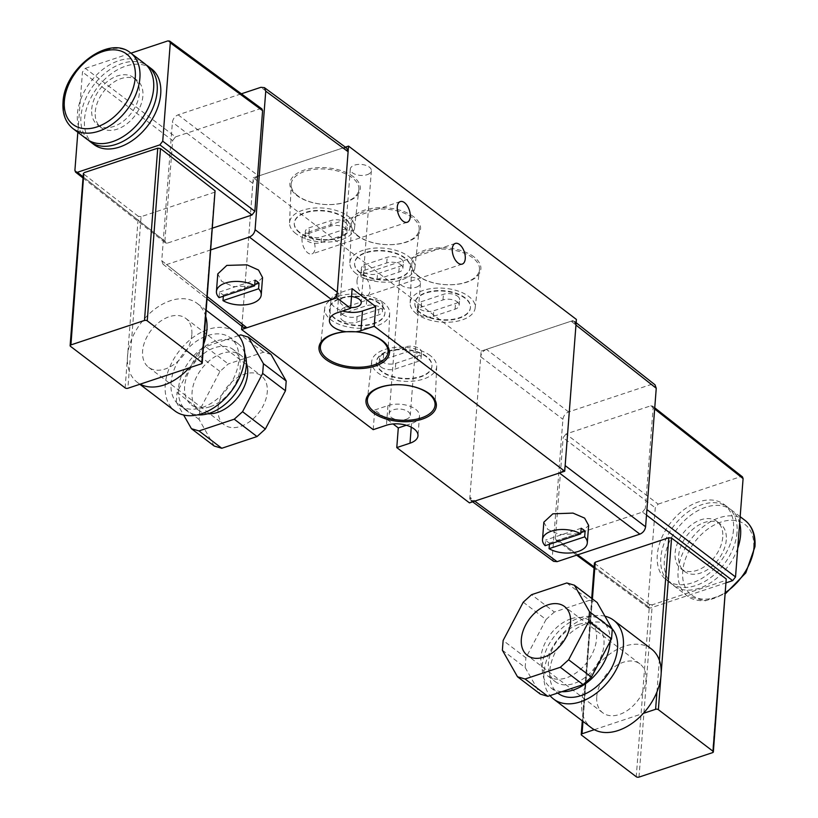 <?xml version="1.0" encoding="UTF-8"?>
<svg xmlns="http://www.w3.org/2000/svg" width="818" height="818" viewBox="0 0 818 818"><rect width="100%" height="100%" fill="white"/><g stroke="black" fill="none" stroke-linecap="round" stroke-linejoin="round"><path stroke-width="0.61" stroke-dasharray="4.09 3.07" d="M353.356 176.698A35.297 18.385 -175.6 0 0 304.091 170.134A35.297 18.385 -175.6 0 0 296.801 195.502A35.297 18.385 -175.6 0 0 346.075 202.066A35.297 18.385 -175.6 0 0 353.356 176.698M297.834 195.809A33.947 17.689 4.4 0 1 291.167 184.479A33.947 17.689 4.4 0 1 314.746 169.295A33.947 17.689 4.4 0 1 352.231 177.721A33.947 17.689 4.4 0 1 358.846 189.684A33.947 17.689 4.4 0 1 334.726 204.285A33.947 17.689 4.4 0 1 297.834 195.809M413.652 216.78A35.297 18.385 -175.6 0 0 364.378 210.216A35.297 18.385 -175.6 0 0 357.098 235.584A35.297 18.385 -175.6 0 0 406.362 242.159A35.297 18.385 -175.6 0 0 413.652 216.78M358.12 235.891A33.947 17.689 4.4 0 1 351.454 224.561A33.947 17.689 4.4 0 1 375.043 209.377A33.947 17.689 4.4 0 1 412.528 217.803A33.947 17.689 4.4 0 1 419.143 229.776A33.947 17.689 4.4 0 1 395.012 244.367A33.947 17.689 4.4 0 1 358.12 235.891M473.949 256.872A35.297 18.385 -175.6 0 0 424.675 250.298A35.297 18.385 -175.6 0 0 417.395 275.666A35.297 18.385 -175.6 0 0 466.659 282.241A35.297 18.385 -175.6 0 0 473.949 256.872M418.417 275.973A33.947 17.689 4.4 0 1 411.751 264.643A33.947 17.689 4.4 0 1 435.329 249.47A33.947 17.689 4.4 0 1 472.814 257.885A33.947 17.689 4.4 0 1 479.44 269.858A33.947 17.689 4.4 0 1 455.309 284.459A33.947 17.689 4.4 0 1 418.417 275.973M302.036 238.651A10.9 5.838 -108.4 0 1 305.073 233.242A10.9 5.838 -108.4 0 1 311.995 237.404A10.9 5.838 -108.4 0 1 315.002 248.519A10.9 5.838 -108.4 0 1 311.955 253.928A10.9 5.838 -108.4 0 1 305.032 249.766A10.9 5.838 -108.4 0 1 302.036 238.651M357.037 280.492A10.9 5.838 -108.4 0 1 360.073 275.083A10.9 5.838 -108.4 0 1 366.996 279.245A10.9 5.838 -108.4 0 1 370.002 290.359A10.9 5.838 -108.4 0 1 366.955 295.768A10.9 5.838 -108.4 0 1 360.032 291.607A10.9 5.838 -108.4 0 1 357.037 280.492M345.36 222.384A10.174 5.297 4.4 0 1 347.353 225.87A10.174 5.297 4.4 0 1 343.263 229.694L321.515 236.923A10.174 5.297 4.4 0 1 310.717 236.75A10.174 5.297 4.4 0 1 305.319 231.545A10.174 5.297 4.4 0 1 309.409 227.721L331.157 220.492A10.174 5.297 4.4 0 1 345.36 222.384M344.93 228.007A10.174 5.297 4.4 0 1 346.924 231.494A10.174 5.297 4.4 0 1 342.824 235.318L321.075 242.547A10.174 5.297 4.4 0 1 310.288 242.373A10.174 5.297 4.4 0 1 304.889 237.159A10.174 5.297 4.4 0 1 308.979 233.345L330.728 226.105A10.174 5.297 4.4 0 1 344.93 228.007M401.372 259.214A10.174 5.297 4.4 0 1 403.366 262.701A10.174 5.297 4.4 0 1 399.276 266.525L377.517 273.754A10.174 5.297 4.4 0 1 366.73 273.58A10.174 5.297 4.4 0 1 361.331 268.365A10.174 5.297 4.4 0 1 365.421 264.551L387.17 257.312A10.174 5.297 4.4 0 1 401.372 259.214M400.943 264.827A10.174 5.297 4.4 0 1 402.926 268.324A10.174 5.297 4.4 0 1 398.836 272.138L377.088 279.378A10.174 5.297 4.4 0 1 366.3 279.204A10.174 5.297 4.4 0 1 360.902 273.989A10.174 5.297 4.4 0 1 364.992 270.165L386.74 262.936A10.174 5.297 4.4 0 1 400.943 264.827M457.62 296.218A10.174 5.297 4.4 0 1 459.614 299.705A10.174 5.297 4.4 0 1 455.514 303.529L433.765 310.758A10.174 5.297 4.4 0 1 422.978 310.584A10.174 5.297 4.4 0 1 417.579 305.38A10.174 5.297 4.4 0 1 421.669 301.556L443.417 294.327A10.174 5.297 4.4 0 1 457.62 296.218M457.19 301.832A10.174 5.297 4.4 0 1 459.174 305.329A10.174 5.297 4.4 0 1 455.084 309.153L433.336 316.382A10.174 5.297 4.4 0 1 422.548 316.208A10.174 5.297 4.4 0 1 417.139 310.993A10.174 5.297 4.4 0 1 421.239 307.169L442.988 299.94A10.174 5.297 4.4 0 1 457.19 301.832M356.259 273.764A32.608 16.984 4.4 0 1 349.859 262.895A32.608 16.984 4.4 0 1 372.507 248.314A32.608 16.984 4.4 0 1 408.509 256.402A32.608 16.984 4.4 0 1 414.859 267.895A32.608 16.984 4.4 0 1 391.689 281.913A32.608 16.984 4.4 0 1 356.259 273.764M360.063 272.506A27.853 14.509 4.4 0 1 354.613 262.946A27.853 14.509 4.4 0 1 374.184 250.727A27.853 14.509 4.4 0 1 404.695 257.67A27.853 14.509 4.4 0 1 410.145 267.22A27.853 14.509 4.4 0 1 390.575 279.439A27.853 14.509 4.4 0 1 360.063 272.506M360.032 272.956A27.853 14.509 4.4 0 1 354.583 263.396A27.853 14.509 4.4 0 1 374.153 251.177A27.853 14.509 4.4 0 1 404.665 258.12A27.853 14.509 4.4 0 1 410.115 267.67A27.853 14.509 4.4 0 1 390.544 279.889A27.853 14.509 4.4 0 1 360.032 272.956M416.556 313.856A32.608 16.984 4.4 0 1 410.145 302.977A32.608 16.984 4.4 0 1 432.804 288.396A32.608 16.984 4.4 0 1 468.796 296.484A32.608 16.984 4.4 0 1 475.156 307.977A32.608 16.984 4.4 0 1 451.986 322.006A32.608 16.984 4.4 0 1 416.556 313.856M420.36 312.588A27.853 14.509 4.4 0 1 414.91 303.028A27.853 14.509 4.4 0 1 434.481 290.819A27.853 14.509 4.4 0 1 464.992 297.752A27.853 14.509 4.4 0 1 470.442 307.302A27.853 14.509 4.4 0 1 450.871 319.521A27.853 14.509 4.4 0 1 420.36 312.588M420.329 313.038A27.853 14.509 4.4 0 1 414.869 303.478A27.853 14.509 4.4 0 1 434.45 291.269A27.853 14.509 4.4 0 1 464.951 298.202A27.853 14.509 4.4 0 1 470.411 307.752A27.853 14.509 4.4 0 1 450.83 319.971A27.853 14.509 4.4 0 1 420.329 313.038M295.963 233.682A32.608 16.984 4.4 0 1 289.562 222.813A32.608 16.984 4.4 0 1 312.21 208.232A32.608 16.984 4.4 0 1 348.212 216.32A32.608 16.984 4.4 0 1 354.562 227.813A32.608 16.984 4.4 0 1 331.392 241.831A32.608 16.984 4.4 0 1 295.963 233.682M299.777 232.414A27.853 14.509 4.4 0 1 294.316 222.864A27.853 14.509 4.4 0 1 313.897 210.645A27.853 14.509 4.4 0 1 344.398 217.578A27.853 14.509 4.4 0 1 349.859 227.138A27.853 14.509 4.4 0 1 330.278 239.357A27.853 14.509 4.4 0 1 299.777 232.414M299.736 232.864A27.853 14.509 4.4 0 1 294.286 223.314A27.853 14.509 4.4 0 1 313.856 211.095A27.853 14.509 4.4 0 1 344.368 218.028A27.853 14.509 4.4 0 1 349.818 227.588A27.853 14.509 4.4 0 1 330.247 239.807A27.853 14.509 4.4 0 1 299.736 232.864M351.515 296.566A10.573 5.501 -175.6 0 0 344.388 297.231A10.573 5.501 -175.6 0 0 340.145 301.208A10.573 5.501 -175.6 0 0 350.666 307.537M367.129 174.694A10.573 5.501 -175.6 0 0 371.382 170.727A10.573 5.501 -175.6 0 0 365.769 165.318A10.573 5.501 -175.6 0 0 354.562 165.134A10.573 5.501 -175.6 0 0 350.309 169.101A10.573 5.501 -175.6 0 0 355.912 174.52A10.573 5.501 -175.6 0 0 367.129 174.694M406.025 419.337A10.573 5.501 -175.6 0 0 410.278 415.36A10.573 5.501 -175.6 0 0 404.665 409.951A10.573 5.501 -175.6 0 0 393.458 409.767A10.573 5.501 -175.6 0 0 389.204 413.744A10.573 5.501 -175.6 0 0 394.818 419.153A10.573 5.501 -175.6 0 0 406.025 419.337M416.188 287.23A10.573 5.501 -175.6 0 0 420.442 283.263A10.573 5.501 -175.6 0 0 414.828 277.854A10.573 5.501 -175.6 0 0 403.622 277.67A10.573 5.501 -175.6 0 0 399.368 281.648A10.573 5.501 -175.6 0 0 404.982 287.057A10.573 5.501 -175.6 0 0 416.188 287.23M342.456 320.329A10.174 5.297 -175.6 0 0 356.658 322.22L378.407 314.991A10.174 5.297 -175.6 0 0 382.497 311.167A10.174 5.297 -175.6 0 0 377.098 305.952A10.174 5.297 -175.6 0 0 366.311 305.779L344.562 313.008A10.174 5.297 -175.6 0 0 340.472 316.832A10.174 5.297 -175.6 0 0 342.456 320.329M342.895 314.705A10.174 5.297 -175.6 0 0 357.088 316.597L378.846 309.368A10.174 5.297 -175.6 0 0 382.936 305.543A10.174 5.297 -175.6 0 0 377.538 300.329A10.174 5.297 -175.6 0 0 366.74 300.155L344.991 307.394A10.174 5.297 -175.6 0 0 340.901 311.218A10.174 5.297 -175.6 0 0 342.895 314.705M381.116 367.088A10.174 5.297 -175.6 0 0 395.309 368.979L417.068 361.75A10.174 5.297 -175.6 0 0 421.158 357.926A10.174 5.297 -175.6 0 0 415.759 352.722A10.174 5.297 -175.6 0 0 404.961 352.548L383.213 359.777A10.174 5.297 -175.6 0 0 379.123 363.601A10.174 5.297 -175.6 0 0 381.116 367.088M381.546 361.464A10.174 5.297 -175.6 0 0 395.748 363.356L417.497 356.127A10.174 5.297 -175.6 0 0 421.587 352.302A10.174 5.297 -175.6 0 0 416.188 347.098A10.174 5.297 -175.6 0 0 405.391 346.924L383.642 354.153A10.174 5.297 -175.6 0 0 379.552 357.977A10.174 5.297 -175.6 0 0 381.546 361.464M430.268 355.605A32.608 16.984 -175.6 0 0 394.838 347.456A32.608 16.984 -175.6 0 0 371.669 361.484A32.608 16.984 -175.6 0 0 378.028 372.977A32.608 16.984 -175.6 0 0 414.02 381.065A32.608 16.984 -175.6 0 0 436.679 366.484A32.608 16.984 -175.6 0 0 430.268 355.605M426.464 356.873A27.853 14.509 -175.6 0 0 395.953 349.94A27.853 14.509 -175.6 0 0 376.382 362.159A27.853 14.509 -175.6 0 0 381.832 371.709A27.853 14.509 -175.6 0 0 412.344 378.642A27.853 14.509 -175.6 0 0 431.914 366.423A27.853 14.509 -175.6 0 0 426.464 356.873M426.495 356.423A27.853 14.509 -175.6 0 0 395.994 349.49A27.853 14.509 -175.6 0 0 376.413 361.709A27.853 14.509 -175.6 0 0 381.873 371.26A27.853 14.509 -175.6 0 0 412.374 378.192A27.853 14.509 -175.6 0 0 431.955 365.973A27.853 14.509 -175.6 0 0 426.495 356.423M383.294 302.507A32.608 16.984 -175.6 0 0 347.865 294.357A32.608 16.984 -175.6 0 0 324.685 308.376A32.608 16.984 -175.6 0 0 331.045 319.879A32.608 16.984 -175.6 0 0 367.047 327.967A32.608 16.984 -175.6 0 0 389.695 313.386A32.608 16.984 -175.6 0 0 383.294 302.507M379.48 303.775A27.853 14.509 -175.6 0 0 348.979 296.842A27.853 14.509 -175.6 0 0 329.398 309.051A27.853 14.509 -175.6 0 0 334.859 318.611A27.853 14.509 -175.6 0 0 365.36 325.544A27.853 14.509 -175.6 0 0 384.93 313.325A27.853 14.509 -175.6 0 0 379.48 303.775M379.511 303.325A27.853 14.509 -175.6 0 0 349.01 296.392A27.853 14.509 -175.6 0 0 329.439 308.601A27.853 14.509 -175.6 0 0 334.889 318.161A27.853 14.509 -175.6 0 0 365.39 325.094A27.853 14.509 -175.6 0 0 384.971 312.875A27.853 14.509 -175.6 0 0 379.511 303.325M373.212 429.665L374.726 409.982L393.08 423.949M241.852 326.249L253.283 177.762L481.137 351.116L469.46 502.886M253.283 177.762L345.36 147.148M481.137 351.116L576.393 319.439M374.726 409.982L387.957 405.585A19.816 10.327 4.4 0 1 408.98 405.922A19.816 10.327 4.4 0 1 419.501 416.076A19.816 10.327 4.4 0 1 411.526 423.519L406.331 425.248M352.118 288.652L338.897 293.048A19.816 10.327 -175.6 0 0 330.922 300.492A19.816 10.327 -175.6 0 0 342.568 311.004M543.847 522.181L547.866 529.481L559.492 534.502L579.614 533.796L588.643 525.422M545.136 545.698L545.575 540.074A22.454 11.697 4.4 0 0 549.502 543.07L549.41 544.277M581.169 528.244L545.575 540.074M549.502 543.07L580.831 532.651M86.739 139.07A47.556 31.595 127.3 0 1 77.424 113.886A47.556 31.595 127.3 0 1 103.569 68.865A47.556 31.595 127.3 0 1 144.326 63.375M91.718 109.142A29.724 19.744 127.3 0 1 108.058 81.002A29.724 19.744 127.3 0 1 133.528 77.567A29.724 19.744 127.3 0 1 139.346 93.303A29.724 19.744 127.3 0 1 123.007 121.442A29.724 19.744 127.3 0 1 97.536 124.878A29.724 19.744 127.3 0 1 91.718 109.142M95.256 111.831A29.724 19.744 127.3 0 1 111.596 83.692A29.724 19.744 127.3 0 1 137.066 80.256A29.724 19.744 127.3 0 1 142.884 95.992A29.724 19.744 127.3 0 1 126.545 124.132A29.724 19.744 127.3 0 1 101.074 127.567A29.724 19.744 127.3 0 1 95.256 111.831M88.579 140.318A47.556 31.595 127.3 0 1 80.962 116.575A47.556 31.595 127.3 0 1 105.839 72.546A47.556 31.595 127.3 0 1 146.023 64.816M93.804 144.449A47.556 31.595 127.3 0 1 84.499 119.264A47.556 31.595 127.3 0 1 110.645 74.244A47.556 31.595 127.3 0 1 151.402 68.753M218.038 408.427A30.716 20.409 -52.7 0 0 224.05 424.685A30.716 20.409 -52.7 0 0 250.369 421.137A30.716 20.409 -52.7 0 0 267.261 392.067A30.716 20.409 -52.7 0 0 261.249 375.799A30.716 20.409 -52.7 0 0 234.93 379.347A30.716 20.409 -52.7 0 0 218.038 408.427M191.831 334.674A30.716 20.409 127.3 0 1 174.94 363.754A30.716 20.409 127.3 0 1 148.62 367.302A30.716 20.409 127.3 0 1 142.608 351.034A30.716 20.409 127.3 0 1 159.5 321.965A30.716 20.409 127.3 0 1 185.819 318.417A30.716 20.409 127.3 0 1 191.831 334.674M246.382 363.028A34.673 23.037 -52.7 0 0 240.86 355.309A34.673 23.037 -52.7 0 0 222.138 353.396A34.673 23.037 -52.7 0 0 194.97 380.36A34.673 23.037 -52.7 0 0 198.866 410.503A34.673 23.037 -52.7 0 0 207.772 413.765M210.124 406.74A34.673 23.037 -52.7 0 0 237.281 379.777A34.673 23.037 -52.7 0 0 233.396 349.634A34.673 23.037 -52.7 0 0 214.674 347.722A34.673 23.037 -52.7 0 0 187.506 374.685A34.673 23.037 -52.7 0 0 191.402 404.828A34.673 23.037 -52.7 0 0 210.124 406.74M244.705 352.947A42.27 28.088 -52.7 0 0 237.997 343.591A42.27 28.088 -52.7 0 0 215.165 341.249A42.27 28.088 -52.7 0 0 182.056 374.133A42.27 28.088 -52.7 0 0 186.801 410.871A42.27 28.088 -52.7 0 0 197.608 414.849M202.169 407.528A42.27 28.088 -52.7 0 0 235.277 374.654A42.27 28.088 -52.7 0 0 230.533 337.906A42.27 28.088 -52.7 0 0 207.7 335.574A42.27 28.088 -52.7 0 0 174.592 368.448A42.27 28.088 -52.7 0 0 179.336 405.196A42.27 28.088 -52.7 0 0 202.169 407.528M234.93 332.128A49.54 32.914 -52.7 0 0 208.181 329.388A49.54 32.914 -52.7 0 0 169.377 367.916A49.54 32.914 -52.7 0 0 174.94 410.973M205.809 316.689A49.54 32.914 -52.7 0 0 205.216 314.787A49.54 32.914 -52.7 0 0 197.21 303.437A49.54 32.914 -52.7 0 0 170.461 300.697A49.54 32.914 -52.7 0 0 131.657 339.235L129.224 370.932A49.54 32.914 -52.7 0 0 137.219 382.282A49.54 32.914 -52.7 0 0 140.164 384.174M189.173 367.875A49.54 32.914 -52.7 0 0 202.782 346.474A49.54 32.914 -52.7 0 0 203.702 344.071M210.952 249.827L166.606 264.572L162.997 264.183L161.749 260.707L172.404 122.209C172.997 118.702 174.909 116.248 178.13 114.827L241.371 93.804M77.833 132.301L82.475 72.025L85.338 68.334L175.502 136.892L260.175 108.743L167.864 40.9M261.934 108.917L260.175 108.743M212.629 228.079L167.322 243.14L83.109 176.852M74.908 170.369L164.888 241.208L165.522 242.946L167.322 243.14M164.888 241.208L172.639 140.584L82.475 72.025M175.502 136.892L172.639 140.584M161.749 260.707L242.036 323.918L252.844 183.375L172.404 122.209M178.13 114.827L258.57 176.003L343.243 147.853L260.891 87.311M346.771 148.181L343.243 147.853M242.036 323.918L243.294 327.384M258.57 176.003C255.349 177.414 253.447 179.878 252.844 183.375M85.338 68.334L130.931 53.18M201.443 363.795L214.643 192.23L141.085 216.688L131.657 339.235A49.54 32.914 -52.7 0 0 129.224 370.932L127.884 388.253M125.123 387.885L138.324 216.3L141.085 216.688M138.324 216.3L83.763 174.07L70.512 346.341M83.385 173.385L83.763 174.07M214.643 192.23L215.062 190.788M271.075 354.45L263.519 352.221L228.273 363.938L219.96 371.454L199.837 409.736L199.091 419.47L214.214 446.035M238.559 335.615L205.482 346.607L228.273 363.938M263.519 352.221L240.727 334.889M219.96 371.454L197.169 354.112L177.056 392.395L199.837 409.736M199.091 419.47L176.299 402.129L183.641 415.023M197.169 354.112L205.482 346.607M176.299 402.129L177.056 392.395M262.558 277.558L253.519 286.055L233.406 286.627L221.79 281.402L217.782 273.897M223.334 296.208L223.426 294.991A22.454 11.697 -175.6 0 1 219.5 292.006L219.06 297.629M254.756 284.582L223.426 294.991M219.5 292.006L255.093 280.175M737.734 548.244A47.556 31.595 127.3 0 1 673.674 585.606A47.556 31.595 127.3 0 1 664.369 560.422A47.556 31.595 127.3 0 1 690.504 515.401A47.556 31.595 127.3 0 1 731.261 509.911A47.556 31.595 127.3 0 1 739.666 523.172M726.282 539.839A29.724 19.744 127.3 0 1 709.942 567.978A29.724 19.744 127.3 0 1 684.472 571.414A29.724 19.744 127.3 0 1 678.654 555.678A29.724 19.744 127.3 0 1 694.993 527.538A29.724 19.744 127.3 0 1 720.464 524.103A29.724 19.744 127.3 0 1 726.282 539.839M722.744 537.15A29.724 19.744 127.3 0 1 706.404 565.289A29.724 19.744 127.3 0 1 680.934 568.725A29.724 19.744 127.3 0 1 675.116 552.978A29.724 19.744 127.3 0 1 691.455 524.849A29.724 19.744 127.3 0 1 716.926 521.414A29.724 19.744 127.3 0 1 722.744 537.15M737.038 532.395A47.556 31.595 127.3 0 1 710.893 577.416A47.556 31.595 127.3 0 1 670.136 582.917A47.556 31.595 127.3 0 1 660.832 557.733A47.556 31.595 127.3 0 1 686.977 512.712A47.556 31.595 127.3 0 1 727.723 507.221A47.556 31.595 127.3 0 1 737.038 532.395M733.501 529.706A47.556 31.595 127.3 0 1 707.355 574.727A47.556 31.595 127.3 0 1 666.598 580.228A47.556 31.595 127.3 0 1 657.294 555.044A47.556 31.595 127.3 0 1 683.439 510.023A47.556 31.595 127.3 0 1 724.196 504.532A47.556 31.595 127.3 0 1 733.501 529.706M596.762 696.547A30.716 20.409 127.3 0 1 613.643 667.478A30.716 20.409 127.3 0 1 639.962 663.93A30.716 20.409 127.3 0 1 645.975 680.187A30.716 20.409 127.3 0 1 629.093 709.267A30.716 20.409 127.3 0 1 602.774 712.815A30.716 20.409 127.3 0 1 596.762 696.547M570.995 618.807A34.673 23.037 -52.7 0 0 543.837 645.77A34.673 23.037 -52.7 0 0 547.733 675.913A34.673 23.037 -52.7 0 0 566.455 677.825A34.673 23.037 -52.7 0 0 593.612 650.862A34.673 23.037 -52.7 0 0 589.717 620.719A34.673 23.037 -52.7 0 0 570.995 618.807M578.459 624.482A34.673 23.037 -52.7 0 0 551.301 651.455A34.673 23.037 -52.7 0 0 555.197 681.598A34.673 23.037 -52.7 0 0 573.919 683.511A34.673 23.037 -52.7 0 0 601.077 656.537A34.673 23.037 -52.7 0 0 597.181 626.394A34.673 23.037 -52.7 0 0 578.459 624.482M610.136 641.496A42.27 28.088 -52.7 0 0 601.782 620.351A42.27 28.088 -52.7 0 0 578.96 618.019A42.27 28.088 -52.7 0 0 545.851 650.893A42.27 28.088 -52.7 0 0 550.596 687.641A42.27 28.088 -52.7 0 0 561.946 691.65M612.007 628.613A42.27 28.088 -52.7 0 0 609.246 626.036A42.27 28.088 -52.7 0 0 586.424 623.694A42.27 28.088 -52.7 0 0 553.316 656.578A42.27 28.088 -52.7 0 0 558.06 693.316M604.942 616.21A49.54 32.914 -52.7 0 0 586.895 617.518A49.54 32.914 -52.7 0 0 549.573 652.703A49.54 32.914 -52.7 0 0 550.023 695.617M651.363 648.94A49.54 32.914 -52.7 0 0 624.615 646.21A49.54 32.914 -52.7 0 0 585.811 684.748A49.54 32.914 -52.7 0 0 583.367 716.445A49.54 32.914 -52.7 0 0 591.373 727.795M553.582 561.332L552.252 557.804L562.907 419.297C563.51 415.8 565.412 413.335 568.633 411.924L651.394 384.409L655.003 384.797M726.374 582.733L650.136 608.081L648.367 607.907L647.703 606.148L655.269 507.804L658.132 504.113L566.005 433.99L650.678 405.84L740.658 476.669L742.468 476.874M566.005 433.99L563.142 437.681L655.269 507.804M647.703 606.148L555.402 538.295L563.142 437.681M555.402 538.295L556.066 540.064L557.825 540.228L577.682 554.829M646.496 515.115L642.498 512.078L557.825 540.228M642.498 512.078L645.361 508.387L646.926 509.573M654.656 408.99L653.112 407.773L645.361 508.387M653.112 407.773L652.478 406.035L650.678 405.84M552.252 557.804L469.89 497.262L480.708 356.73L562.907 419.297M568.633 411.924L486.434 349.358L571.107 321.198L651.394 384.409M486.434 349.358C483.213 350.769 481.301 353.233 480.708 356.73M469.89 497.262L471.229 500.79L472.64 501.833M559.43 472.978C562.651 471.557 564.553 469.103 565.156 465.595M576.148 322.721L574.706 321.597L571.107 321.198M658.132 504.113L740.658 476.669M726.231 578.96L712.56 752.642M639.001 777.1L652.263 604.819L725.822 580.371M652.263 604.819L649.492 604.471L636.24 776.732M581.629 735.188L594.829 563.602L649.492 604.471M594.829 563.602L594.441 562.937M594.308 729.676L643.316 713.388M656.926 691.987L659.369 660.29M592.416 598.919L582.989 721.415M566.802 582.968L589.594 600.3L554.348 612.017L531.557 594.686M523.244 602.191L546.035 619.523L525.913 657.805L503.131 640.474M502.375 650.208L525.166 667.539L540.299 694.104M525.166 667.539L525.913 657.805M546.035 619.523L554.348 612.017M589.594 600.3L597.16 602.529M342.824 235.318L343.263 229.694M398.836 272.138L399.276 266.525M455.084 309.153L455.514 303.529M357.088 316.597L356.658 322.22M395.748 363.356L395.309 368.979M417.497 356.127L417.068 361.75M405.391 346.924L404.961 352.548M383.642 354.153L383.213 359.777M378.846 309.368L378.407 314.991M366.74 300.155L366.311 305.779M344.991 307.394L344.562 313.008M411.526 423.519L411.249 427.17M387.957 405.585L386.444 425.258M338.897 293.048L337.384 312.721M433.336 316.382L433.765 310.758M421.239 307.169L421.669 301.556M442.988 299.94L443.417 294.327M377.088 279.378L377.517 273.754M364.992 270.165L365.421 264.551M386.74 262.936L387.17 257.312M321.075 242.547L321.515 236.923M308.979 233.345L309.409 227.721M330.728 226.105L331.157 220.492M130.573 52.914A47.556 31.595 -52.7 0 0 89.816 58.405A47.556 31.595 -52.7 0 0 63.681 103.426A47.556 31.595 -52.7 0 0 72.986 128.61M207.353 296.648L166.606 264.572M745.014 520.371A47.556 31.595 -52.7 0 0 704.257 525.862A47.556 31.595 -52.7 0 0 678.112 570.882A47.556 31.595 -52.7 0 0 687.427 596.066A47.556 31.595 -52.7 0 0 725.638 592.396M753.644 547.927A44.254 29.407 127.3 0 1 715.29 597.375A44.254 29.407 127.3 0 1 682.723 571.496A44.254 29.407 127.3 0 1 721.077 522.048A44.254 29.407 127.3 0 1 753.644 547.927M594.134 566.915L650.136 608.081M661.169 673.234L660.862 677.14M400.339 201.576L305.073 233.242M455.34 243.416L360.073 275.083M346.924 231.494L347.353 225.87M402.926 268.324L403.366 262.701M459.174 305.329L459.614 299.705M349.859 262.895L351.454 224.561M410.145 302.977L411.751 264.643M289.562 222.813L291.167 184.479M371.382 170.727L361.219 302.824M420.442 283.263L410.278 415.36M371.669 361.484L367.384 399.603M324.685 308.376L320.411 346.505M389.695 313.386L388.09 351.709M436.679 366.484L435.074 404.808M421.587 352.302L421.158 357.926M379.552 357.977L379.123 363.601M382.936 305.543L382.497 311.167M340.901 311.218L340.472 316.832M419.501 416.076L417.988 435.749M330.922 300.492L329.409 320.175M399.368 281.648L389.204 413.744M350.309 169.101L340.145 301.208M354.562 227.813L358.846 189.684M475.156 307.977L479.44 269.858M414.859 267.895L419.143 229.776M417.139 310.993L417.579 305.38M360.902 273.989L361.331 268.365M304.889 237.159L305.319 231.545M462.211 264.102L366.955 295.768M407.211 222.261L311.955 253.928M133.528 77.567L137.066 80.256M148.62 367.302L224.05 424.685M240.86 355.309L233.396 349.634M237.997 343.591L230.533 337.906M206.3 310.349L197.21 303.437M139.847 384.276L137.219 382.282M186.801 410.871L179.336 405.196M198.866 410.503L191.402 404.828M185.819 318.417L261.249 375.799M162.997 264.183L207.179 298.948M83.027 178.007L165.522 242.946M97.536 124.878L101.074 127.567M673.674 585.606L687.427 596.066L705.096 600.903L725.535 593.602M684.472 571.414L680.934 568.725M670.136 582.917L666.598 580.228M639.962 663.93L564.532 606.537M547.733 675.913L555.197 681.598M550.596 687.641L557.712 693.061M591.711 598.387L582.283 720.883M601.782 620.351L609.246 626.036M589.717 620.719L597.181 626.394M602.774 712.815L527.344 655.423M654.748 407.824L652.478 406.035M648.367 607.907L594.052 567.989M576.629 555.177L556.066 540.064M727.723 507.221L724.196 504.532M720.464 524.103L716.926 521.414M740.167 516.679L731.261 509.911"/><path stroke-width="1.23" d="M325.901 359.491A35.297 18.385 4.4 0 1 345.922 331.719L355.963 331.791A35.297 18.385 4.4 0 1 382.456 340.687A35.297 18.385 4.4 0 1 375.165 366.065A35.297 18.385 4.4 0 1 325.901 359.491M381.423 340.39A33.947 17.689 -175.6 0 0 344.531 331.904A33.947 17.689 -175.6 0 0 320.411 346.505A33.947 17.689 -175.6 0 0 327.026 358.468A33.947 17.689 -175.6 0 0 364.511 366.893A33.947 17.689 -175.6 0 0 388.09 351.709A33.947 17.689 -175.6 0 0 381.423 340.39M372.875 412.589A35.297 18.385 4.4 0 1 380.166 387.221A35.297 18.385 4.4 0 1 429.43 393.785A35.297 18.385 4.4 0 1 422.149 419.164A35.297 18.385 4.4 0 1 372.875 412.589M428.407 393.489A33.947 17.689 -175.6 0 0 391.515 385.002A33.947 17.689 -175.6 0 0 367.384 399.603A33.947 17.689 -175.6 0 0 374.01 411.577A33.947 17.689 -175.6 0 0 411.485 419.992A33.947 17.689 -175.6 0 0 435.074 404.808A33.947 17.689 -175.6 0 0 428.407 393.489M397.292 206.985A10.9 5.838 -108.4 0 1 400.339 201.576A10.9 5.838 -108.4 0 1 407.252 205.727A10.9 5.838 -108.4 0 1 410.258 216.842A10.9 5.838 -108.4 0 1 407.211 222.261A10.9 5.838 -108.4 0 1 400.299 218.099A10.9 5.838 -108.4 0 1 397.292 206.985M452.293 248.825A10.9 5.838 -108.4 0 1 455.34 243.416A10.9 5.838 -108.4 0 1 462.252 247.578A10.9 5.838 -108.4 0 1 465.258 258.692A10.9 5.838 -108.4 0 1 462.211 264.102A10.9 5.838 -108.4 0 1 455.299 259.94A10.9 5.838 -108.4 0 1 452.293 248.825M350.666 307.537A10.573 5.501 -175.6 0 0 356.965 306.801A10.573 5.501 -175.6 0 0 361.219 302.824A10.573 5.501 -175.6 0 0 351.515 296.566M355.963 331.791A19.816 10.327 -175.6 0 0 360.953 330.656L374.184 326.259L564.717 471.219L469.46 502.886L396.781 447.589L410.012 443.192A19.816 10.327 4.4 0 0 417.988 435.749A19.816 10.327 4.4 0 0 407.466 425.595A19.816 10.327 4.4 0 0 386.444 425.258L373.212 429.665L241.607 329.531L336.863 297.864L348.54 146.095L576.393 319.439L564.717 471.219M342.568 311.004A19.816 10.327 -175.6 0 0 362.466 310.983L375.697 306.586L352.118 288.652L350.605 308.325L337.384 312.721A19.816 10.327 -175.6 0 0 329.409 320.175A19.816 10.327 -175.6 0 0 345.922 331.719M350.605 308.325L336.863 297.864M393.08 423.949L398.294 427.916L396.781 447.589M241.607 329.531L241.852 326.249M345.36 147.148L348.54 146.095M375.697 306.586L374.184 326.259M406.331 425.248L398.294 427.916M549.41 544.277L549.072 548.684A22.454 11.697 -175.6 0 0 578.254 551.444A22.454 11.697 -175.6 0 0 587.293 542.999L588.643 525.422L584.625 518.111L572.999 513.101L552.876 513.806L543.847 522.181L542.508 539.553A22.454 11.697 -175.6 0 0 545.136 545.698L580.739 533.868A22.454 11.697 -175.6 0 0 551.547 531.117A22.454 11.697 -175.6 0 0 542.508 539.553M587.293 542.999A22.454 11.697 -175.6 0 0 584.665 536.853L585.095 531.23A22.454 11.697 4.4 0 0 581.169 528.244L580.739 533.868M549.072 548.684L584.665 536.853M580.831 532.651L585.095 531.23M130.573 52.914L144.326 63.375A47.556 31.595 127.3 0 1 153.631 88.559A47.556 31.595 127.3 0 1 127.496 133.579A47.556 31.595 127.3 0 1 86.739 139.07L72.986 128.61A47.556 31.595 -52.7 0 0 113.743 123.119A47.556 31.595 -52.7 0 0 139.888 78.099A47.556 31.595 -52.7 0 0 130.573 52.914C109.029 34.407 64.131 68.63 63.027 102.291C62.26 113.835 65.573 122.608 72.986 128.61M146.023 64.816A47.556 31.595 127.3 0 1 147.864 66.064A47.556 31.595 127.3 0 1 157.168 91.248A47.556 31.595 127.3 0 1 131.023 136.269A47.556 31.595 127.3 0 1 90.277 141.759A47.556 31.595 127.3 0 1 88.579 140.318M147.864 66.064L151.402 68.753A47.556 31.595 127.3 0 1 160.706 93.937A47.556 31.595 127.3 0 1 134.561 138.958A47.556 31.595 127.3 0 1 93.804 144.449L90.277 141.759M207.772 413.765A34.673 23.037 -52.7 0 0 217.588 412.415A34.673 23.037 -52.7 0 0 246.382 363.028M197.608 414.849A42.27 28.088 -52.7 0 0 209.633 413.202A42.27 28.088 -52.7 0 0 244.705 352.947M139.847 384.276L174.94 410.973A49.54 32.914 -52.7 0 0 201.688 413.714A49.54 32.914 -52.7 0 0 240.492 375.186A49.54 32.914 -52.7 0 0 234.93 332.128L206.3 310.349M203.702 344.071A49.54 32.914 -52.7 0 0 205.809 316.689M83.385 173.385L70.123 345.656A1.984 1.033 4.4 0 0 70.512 346.341L125.123 387.885A1.984 1.033 4.4 0 0 127.884 388.253L140.164 384.174A49.54 32.914 -52.7 0 0 163.978 385.022A49.54 32.914 -52.7 0 0 189.173 367.875L201.443 363.795A1.984 1.033 4.4 0 0 202.24 363.049A1.984 1.033 4.4 0 0 201.852 362.374L147.25 320.83L160.502 148.559L157.741 148.181L144.479 320.462A1.984 1.033 4.4 0 1 147.25 320.83M241.371 93.804L260.891 87.311L264.418 87.649L265.748 91.176L255.093 229.674C254.49 233.181 252.588 235.635 249.367 237.056L210.952 249.827M170.297 42.833L262.598 110.675L261.934 108.917L169.633 41.064L170.297 42.833L162.731 141.177L159.868 144.868L77.342 172.301L75.532 172.107L74.908 170.369L77.833 132.301M262.598 110.675L254.858 211.3L162.731 141.177M159.868 144.868L251.995 214.991L254.858 211.3M251.995 214.991L212.629 228.079M265.748 91.176L348.11 151.708L337.292 292.241L255.093 229.674M249.367 237.056L331.566 299.623L246.893 327.773L207.353 296.648M348.11 151.708L346.771 148.181L264.418 87.649M331.566 299.623C334.787 298.202 336.699 295.748 337.292 292.241M207.179 298.948L243.294 327.384L246.893 327.773M130.931 53.18L167.864 40.9L169.633 41.064M70.123 345.656A1.984 1.033 4.4 0 1 70.921 344.91L83.763 174.07M84.182 172.639L157.741 148.181M160.502 148.559L215.062 190.788L201.852 362.374M202.24 363.049L215.062 190.788M70.921 344.91L144.479 320.462M140.164 384.174L189.173 367.875M183.641 415.023L191.432 428.693L214.214 446.035L221.78 448.264L198.999 430.922L234.245 419.205L257.026 436.546L265.339 429.041L285.462 390.759L286.208 381.014L271.075 354.45L248.294 337.118L263.427 363.683L262.67 373.417L285.462 390.759M221.78 448.264L257.026 436.546M265.339 429.041L242.557 411.699L262.67 373.417M286.208 381.014L263.427 363.683M248.294 337.118L240.727 334.889L238.559 335.615M198.999 430.922L191.432 428.693M242.557 411.699L234.245 419.205M216.433 291.484A22.454 11.697 4.4 0 1 225.471 283.038A22.454 11.697 4.4 0 1 254.654 285.789L219.06 297.629A22.454 11.697 4.4 0 1 216.433 291.484L217.782 273.897L226.821 265.4L246.934 264.827L258.549 270.052L262.558 277.558L261.218 294.93A22.454 11.697 4.4 0 1 252.179 303.366A22.454 11.697 4.4 0 1 222.987 300.615L223.334 296.208M254.654 285.789L255.093 280.175A22.454 11.697 -175.6 0 1 259.02 283.161L258.59 288.785A22.454 11.697 4.4 0 1 261.218 294.93M258.59 288.785L222.987 300.615M259.02 283.161L254.756 284.582M739.666 523.172A47.556 31.595 127.3 0 1 740.576 535.084A47.556 31.595 127.3 0 1 737.734 548.244M570.545 622.805A30.716 20.409 -52.7 0 0 564.532 606.537A30.716 20.409 -52.7 0 0 538.213 610.085A30.716 20.409 -52.7 0 0 521.332 639.165A30.716 20.409 -52.7 0 0 527.344 655.423A30.716 20.409 -52.7 0 0 553.663 651.874A30.716 20.409 -52.7 0 0 570.545 622.805M561.946 691.65A42.27 28.088 -52.7 0 0 573.418 689.973A42.27 28.088 -52.7 0 0 610.136 641.496M557.712 693.061L558.06 693.316A42.27 28.088 -52.7 0 0 580.882 695.648A42.27 28.088 -52.7 0 0 612.897 665.29A42.27 28.088 -52.7 0 0 612.007 628.613M550.023 695.617A49.54 32.914 -52.7 0 0 553.663 699.104A49.54 32.914 -52.7 0 0 580.412 701.834A49.54 32.914 -52.7 0 0 619.206 663.306A49.54 32.914 -52.7 0 0 613.653 620.249A49.54 32.914 -52.7 0 0 604.942 616.21M553.663 699.104L591.373 727.795A49.54 32.914 -52.7 0 0 594.308 729.676A49.54 32.914 -52.7 0 0 618.122 730.525A49.54 32.914 -52.7 0 0 643.316 713.388A49.54 32.914 -52.7 0 0 656.926 691.987A49.54 32.914 -52.7 0 0 659.369 660.29A49.54 32.914 -52.7 0 0 651.363 648.94L613.653 620.249M594.308 729.676L582.038 733.766A1.984 1.033 -175.6 0 0 581.24 734.503A1.984 1.033 -175.6 0 0 581.629 735.188L636.24 776.732A1.984 1.033 -175.6 0 0 639.001 777.1L712.56 752.642A1.984 1.033 -175.6 0 0 713.357 751.895A1.984 1.033 -175.6 0 0 712.969 751.221L658.367 709.676A1.984 1.033 -175.6 0 0 655.596 709.308L643.316 713.388M576.148 322.721L655.003 384.797L656.251 388.264L645.596 526.772C645.003 530.269 643.091 532.733 639.87 534.154L557.109 561.659L553.582 561.332L472.64 501.833M656.251 388.264L575.964 325.063L565.156 465.595L645.596 526.772M639.87 534.154L559.43 472.978L474.757 501.127L557.109 561.659M471.229 500.79L474.757 501.127M575.964 325.063L574.706 321.597M654.748 407.824L742.468 476.874L743.092 478.602L735.525 576.946L732.662 580.637L726.374 582.733M659.369 660.29L668.797 537.743L595.238 562.191L592.416 598.919M668.797 537.743L671.568 538.091L661.169 673.234M712.969 751.221L726.231 578.96L671.568 538.091M726.231 578.96L713.357 751.895M594.829 563.602L595.238 562.191M525.074 679.001L547.855 696.333L583.101 684.615L560.32 667.284L568.633 659.778L588.745 621.496L589.502 611.762L574.369 585.197L566.802 582.968L531.557 594.686L523.244 602.191L503.131 640.474L502.375 650.208L517.508 676.772L525.074 679.001L560.32 667.284M568.633 659.778L591.414 677.11L611.537 638.827L588.745 621.496M589.502 611.762L612.283 629.093L597.16 602.529L574.369 585.197M547.855 696.333L540.299 694.104L517.508 676.772M591.414 677.11L583.101 684.615M612.283 629.093L611.537 638.827M411.249 427.17L410.012 443.192M362.466 310.983L360.953 330.656M64.356 101.054A44.254 29.407 127.3 0 1 102.71 51.606A44.254 29.407 127.3 0 1 135.277 77.475A44.254 29.407 127.3 0 1 96.923 126.933A44.254 29.407 127.3 0 1 64.356 101.054M83.109 176.852L77.342 172.301M725.638 592.396A47.556 31.595 -52.7 0 0 754.319 545.545A47.556 31.595 -52.7 0 0 745.014 520.371L740.167 516.679M655.596 709.308L656.926 691.987M582.989 721.415L582.038 733.766M646.926 509.573L735.525 576.946M743.092 478.602L654.656 408.99M732.662 580.637L646.496 515.115M577.682 554.829L594.134 566.915M660.862 677.14L658.367 709.676M75.532 172.107L83.027 178.007M725.535 593.602L745.801 572.897L754.973 546.68C755.74 535.146 752.427 526.373 745.014 520.371M594.441 562.937L591.711 598.387M582.283 720.883L581.24 734.503M594.052 567.989L576.629 555.177"/></g></svg>
